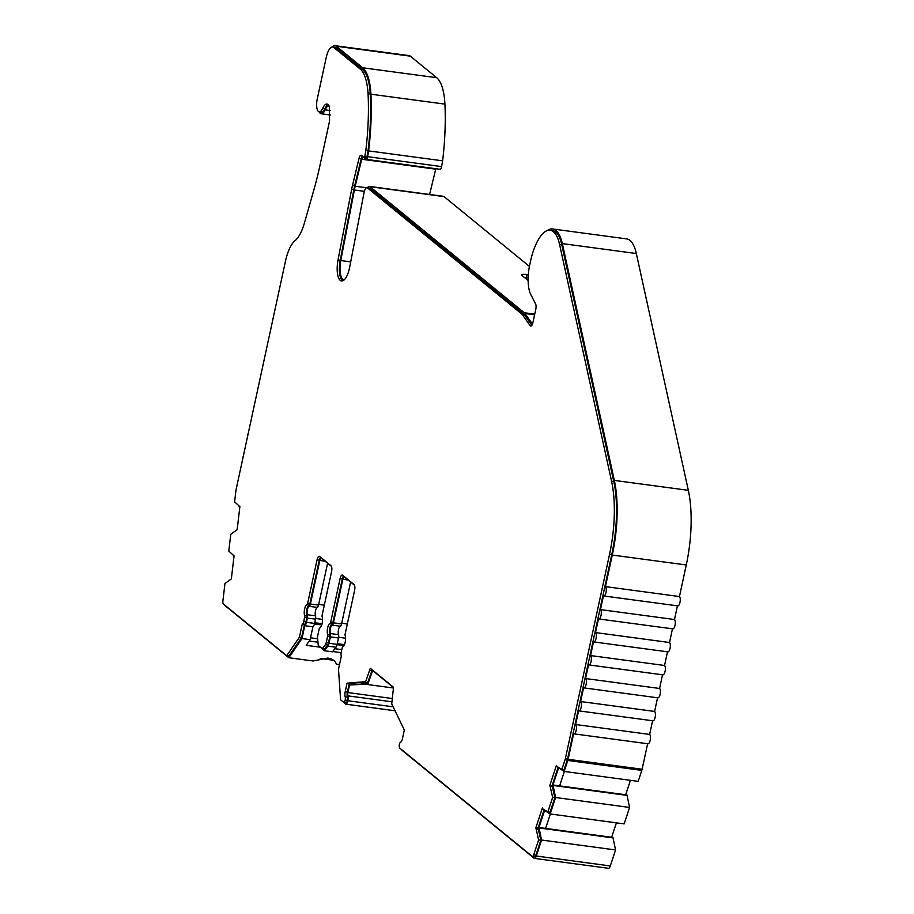 <?xml version="1.0" encoding="UTF-8"?>
<svg xmlns="http://www.w3.org/2000/svg" width="914" height="914" viewBox="0 0 914 914"><rect width="100%" height="100%" fill="white"/><g stroke="black" fill="none" stroke-linecap="round" stroke-linejoin="round"><path stroke-width="1.37" d="M332.445 46.968A16.006 5.758 97.6 0 1 335.164 45.7A16.006 5.758 97.6 0 1 336.352 46.237L362.698 67.785A48.019 17.286 97.6 0 1 370.924 94.199A134.438 48.396 97.6 0 1 368.616 150.901L367.611 156.671A3.199 1.154 97.6 0 1 367.542 157.025A3.199 1.154 97.6 0 1 366.091 159.356A3.199 1.154 97.6 0 1 365.863 159.253L363.361 157.208A3.199 1.154 -82.4 0 0 363.121 157.094A3.199 1.154 -82.4 0 0 361.716 159.242L355.203 186.239A32.013 11.528 -82.4 0 0 354.758 188.147A32.013 11.528 -82.4 0 0 354.381 190.009L340.773 260.547A16.006 5.758 -82.4 0 0 343.95 279.661A16.006 5.758 -82.4 0 0 344.395 279.673M439.863 169.17A3.199 1.154 -82.4 0 0 440.091 169.284A3.199 1.154 -82.4 0 0 441.542 166.942A3.199 1.154 -82.4 0 0 441.611 166.599L442.616 160.818A134.438 48.396 -82.4 0 0 444.924 104.116A48.019 17.286 97.6 0 0 436.698 77.701L362.698 67.785M531.891 325.258L524.545 314.964A14.407 5.187 -82.4 0 0 523.893 314.256L369.702 188.215A6.398 2.308 -82.4 0 0 369.233 187.998L367.005 187.701A6.398 2.308 97.6 0 1 367.485 187.918L521.677 313.959A14.407 5.187 -82.4 0 1 522.328 314.667L530.166 325.658A4.799 1.725 97.6 0 0 530.737 326.058A4.799 1.725 97.6 0 0 532.908 322.562L535.775 309.32A4.799 1.725 97.6 0 0 535.604 303.951L530.726 294.399A26.472 9.528 -82.4 0 1 529.754 264.797L530.748 260.204A26.472 9.528 -82.4 0 1 531.582 256.765A44.18 15.904 -82.4 0 1 550.171 230.259A44.18 15.904 -82.4 0 1 559.562 244.381L611.557 481.187A78.421 28.231 -82.4 0 1 609.547 554.33L565.378 758.597A3.199 1.154 -82.4 0 1 565.172 759.363L561.87 769.371L557.026 766.549L556.432 765.395L549.874 785.275L552.639 797.396L547.863 811.895L542.996 809.061L542.413 807.907L535.855 827.798L538.62 839.92L533.673 854.921A3.199 1.154 -82.4 0 1 532.428 856.498A3.199 1.154 -82.4 0 1 532.199 856.384L399.795 748.166A3.199 1.154 -82.4 0 1 399.418 744.35A3.199 1.154 -82.4 0 1 400.618 742.134A4.799 1.725 97.6 0 0 402.446 738.672L404.319 730.012L391.729 703.917L393.534 687.294L370.261 668.283L365.429 682.427L364.56 681.718L347.034 683.181L345.161 691.852A4.799 1.725 97.6 0 0 345.172 696.811A3.199 1.154 -82.4 0 1 345.195 700.033A3.199 1.154 -82.4 0 1 343.767 702.283A3.199 1.154 -82.4 0 1 343.527 702.169L340.591 699.77L338.488 669.219L341.368 655.909A3.199 1.154 -82.4 0 1 341.219 652.265L342.144 648.003A1.599 0.571 -82.4 0 1 342.75 646.849A6.398 2.308 97.6 0 0 345.195 642.234A6.398 2.308 97.6 0 0 345.184 635.607A1.599 0.571 -82.4 0 1 345.172 633.95L354.586 590.421A4.799 1.725 97.6 0 0 354.049 584.56L342.624 575.226A4.799 1.725 97.6 0 0 342.27 575.066A4.799 1.725 97.6 0 0 340.099 578.573L330.685 622.114A1.599 0.571 -82.4 0 1 330.08 623.268A6.398 2.308 97.6 0 0 327.635 627.884A6.398 2.308 97.6 0 0 327.646 634.499A1.599 0.571 -82.4 0 1 327.646 636.155L326.264 642.553A3.199 1.154 -82.4 0 1 325.498 644.473L322.276 648.734L318.266 645.455L317.569 637.995A3.199 1.154 -82.4 0 1 317.741 635.584L319.123 629.186A1.599 0.571 -82.4 0 1 319.729 628.032A6.398 2.308 97.6 0 0 322.174 623.417A6.398 2.308 97.6 0 0 322.162 616.801A1.599 0.571 -82.4 0 1 322.162 615.145L331.576 571.604A4.799 1.725 97.6 0 0 331.028 565.755L319.614 556.42A4.799 1.725 97.6 0 0 319.26 556.249A4.799 1.725 97.6 0 0 317.078 559.756L307.664 603.297A1.599 0.571 -82.4 0 1 307.058 604.451A6.398 2.308 97.6 0 0 304.613 609.067A6.398 2.308 97.6 0 0 304.625 615.682A1.599 0.571 -82.4 0 1 304.636 617.338L303.711 621.611A3.199 1.154 -82.4 0 1 302.271 623.942L299.392 637.252L286.699 655.715L223.404 603.983A3.199 1.154 97.6 0 1 222.902 600.898L224.958 583.52L231.345 578.882L234.064 555.861L228.786 551.073L230.774 534.302L237.16 529.663L239.879 506.642L234.601 501.855L235.961 490.384A3.199 1.154 97.6 0 1 236.098 489.561L285.431 261.37A30.413 10.945 97.6 0 1 295.085 240.622A33.612 12.099 -82.4 0 0 304.453 222.913L313.662 190.66A161.652 58.199 -82.4 0 0 319.957 165.491L329.554 121.094L329.303 106.447A13.607 4.901 -82.4 0 0 327.018 104.059A13.607 4.901 -82.4 0 0 322.596 108.503A10.408 3.747 97.6 0 1 319.214 111.896A10.408 3.747 97.6 0 1 317.272 98.872L326.218 57.502A14.407 5.187 97.6 0 1 332.73 46.991A14.407 5.187 97.6 0 1 333.793 47.471L360.15 69.018A46.42 16.715 97.6 0 1 367.999 92.84A133.01 47.882 97.6 0 1 368.056 93.685A132.838 47.825 97.6 0 1 365.829 150.467L364.846 156.134A1.599 0.571 97.6 0 1 364.092 157.471A1.599 0.571 97.6 0 1 363.966 157.425L361.464 155.38A4.799 1.725 -82.4 0 0 361.11 155.209A4.799 1.725 -82.4 0 0 359.008 158.43L352.496 185.428A33.612 12.099 -82.4 0 0 352.027 187.439A33.612 12.099 -82.4 0 0 351.627 189.392L338.031 259.93A17.606 6.341 -82.4 0 0 341.528 280.952A17.606 6.341 -82.4 0 0 349.696 267.082L364.035 192.74A6.398 2.308 97.6 0 1 364.115 192.374A6.398 2.308 97.6 0 1 367.005 187.701M322.276 648.734L324.493 649.031L327.715 644.77A3.199 1.154 -82.4 0 0 328.492 642.85L329.874 636.452A1.599 0.571 -82.4 0 0 329.863 634.796A6.398 2.308 97.6 0 1 329.851 628.181A6.398 2.308 97.6 0 1 332.296 623.565A1.599 0.571 -82.4 0 0 332.902 622.411L342.316 578.87A4.799 1.725 97.6 0 1 343.504 575.946M286.699 655.715L288.915 656.012L301.609 637.549L304.488 624.251A3.199 1.154 -82.4 0 0 305.927 621.908L306.853 617.636A1.599 0.571 -82.4 0 0 306.853 615.979A6.398 2.308 97.6 0 1 306.841 609.364A6.398 2.308 97.6 0 1 309.275 604.748A1.599 0.571 -82.4 0 0 309.892 603.594L319.306 560.053A4.799 1.725 97.6 0 1 320.483 557.129M342.67 280.827A17.606 6.341 97.6 0 1 340.248 260.227L353.855 189.689A33.612 12.099 97.6 0 1 354.255 187.736A33.612 12.099 97.6 0 1 354.712 185.725L361.224 158.728A4.799 1.725 97.6 0 1 362.344 156.088M320.014 647.169L306.236 645.33L310.132 639.651L312.908 626.798L304.773 625.702A4.799 1.725 -82.4 0 0 306.441 622.331L307.367 618.058A3.199 1.154 -82.4 0 0 307.355 614.745A4.799 1.725 97.6 0 1 307.344 609.775A4.799 1.725 97.6 0 1 309.183 606.325A3.199 1.154 -82.4 0 0 310.406 604.017L319.809 560.476A3.199 1.154 97.6 0 1 321.26 558.134A3.199 1.154 97.6 0 1 321.5 558.248L331.474 566.394M312.908 626.798A4.799 1.725 -82.4 0 0 314.576 623.417L315.501 619.144A3.199 1.154 -82.4 0 0 315.501 615.842A4.799 1.725 97.6 0 1 315.49 610.872A4.799 1.725 97.6 0 1 317.318 607.41A3.199 1.154 -82.4 0 0 318.54 605.102L327.589 563.23M319.911 646.804L324.379 650.745L327.852 646.152A4.799 1.725 -82.4 0 0 328.994 643.262L330.377 636.875A3.199 1.154 -82.4 0 0 330.377 633.562A4.799 1.725 97.6 0 1 330.365 628.592A4.799 1.725 97.6 0 1 332.193 625.13A3.199 1.154 -82.4 0 0 333.416 622.822L342.83 579.293A3.199 1.154 97.6 0 1 344.281 576.951A3.199 1.154 97.6 0 1 344.521 577.065L354.483 585.211M350.61 582.047L341.562 623.919A3.199 1.154 97.6 0 1 340.339 626.227A4.799 1.725 -82.4 0 0 338.5 629.689A4.799 1.725 -82.4 0 0 338.511 634.647A3.199 1.154 97.6 0 1 338.523 637.961L337.14 644.359A4.799 1.725 97.6 0 1 335.986 647.238L332.513 651.831L324.379 650.745M224.855 605.159A4.799 1.725 -82.4 0 0 225.29 605.811L288.813 657.726L313.114 660.993L327.772 658.08C332.582 658.96 335.415 660.959 336.283 664.101L339.505 664.524M345.583 638.212L338.637 637.275M322.562 619.395L315.627 618.47M317.638 638.749L310.532 637.801M324.31 605.182L318.689 604.428M309.195 641.022L317.958 642.199M341.79 649.637L334.878 648.712M347.331 623.999L341.699 623.245M335.164 45.7L409.164 55.617A16.006 5.758 97.6 0 1 410.352 56.165L436.698 77.701M435.841 168.713A3.199 1.154 -82.4 0 0 435.715 169.17L429.603 194.476M444.033 196.601A7.998 2.879 -82.4 0 0 443.439 196.327L369.439 186.41A7.998 2.879 97.6 0 1 370.033 186.685L444.033 196.601L529.423 266.408M552.604 228.968L626.604 238.885A45.78 16.486 97.6 0 1 636.327 253.521L688.333 490.327A80.021 28.814 97.6 0 1 686.277 564.966L679.445 596.545A4.799 1.725 97.6 0 1 680.085 601.88A4.799 1.725 97.6 0 1 677.811 605.891L603.823 595.974A4.799 1.725 -82.4 0 0 606.085 591.964A4.799 1.725 -82.4 0 0 605.445 586.617L612.277 555.049A80.021 28.814 -82.4 0 0 614.334 480.41L562.327 243.604A45.78 16.486 -82.4 0 0 552.604 228.968A45.78 16.486 -82.4 0 0 547.052 230.659M677.434 605.845L674.475 619.521A4.799 1.725 97.6 0 1 675.115 624.868A4.799 1.725 97.6 0 1 672.853 628.878L598.853 618.961A4.799 1.725 -82.4 0 0 601.126 614.939A4.799 1.725 -82.4 0 0 600.487 609.604L603.457 595.814A4.799 1.725 -82.4 0 0 603.823 595.974M672.464 628.832L669.505 642.508A4.799 1.725 97.6 0 1 670.145 647.843A4.799 1.725 97.6 0 1 667.883 651.865L593.883 641.936A4.799 1.725 -82.4 0 0 596.156 637.926A4.799 1.725 -82.4 0 0 595.517 632.579L598.499 618.789A4.799 1.725 -82.4 0 0 598.853 618.961M667.494 651.808L664.547 665.483A4.799 1.725 97.6 0 1 665.186 670.83A4.799 1.725 97.6 0 1 662.913 674.84L588.913 664.924A4.799 1.725 -82.4 0 0 591.187 660.913A4.799 1.725 -82.4 0 0 590.547 655.567L593.529 641.777A4.799 1.725 -82.4 0 0 593.883 641.936M662.524 674.795L659.577 688.471A4.799 1.725 97.6 0 1 660.216 693.817A4.799 1.725 97.6 0 1 657.943 697.828L583.943 687.899A4.799 1.725 -82.4 0 0 586.217 683.889A4.799 1.725 -82.4 0 0 585.577 678.542L588.559 664.764A4.799 1.725 -82.4 0 0 588.913 664.924M657.566 697.77L654.607 711.446A4.799 1.725 97.6 0 1 655.247 716.793A4.799 1.725 97.6 0 1 652.973 720.803L578.973 710.886A4.799 1.725 -82.4 0 0 581.247 706.876A4.799 1.725 -82.4 0 0 580.607 701.529L583.589 687.739A4.799 1.725 -82.4 0 0 583.943 687.899M652.596 720.758L649.637 734.433A4.799 1.725 97.6 0 1 650.277 739.78A4.799 1.725 97.6 0 1 648.003 743.79L574.003 733.862A4.799 1.725 -82.4 0 0 576.277 729.852A4.799 1.725 -82.4 0 0 575.637 724.516L578.619 710.726A4.799 1.725 -82.4 0 0 578.973 710.886M647.626 743.733L642.108 769.234A4.799 1.725 97.6 0 1 641.799 770.376L638.178 781.367L564.178 771.439L567.8 760.459A4.799 1.725 -82.4 0 0 568.108 759.306L573.649 733.702A4.799 1.725 -82.4 0 0 574.003 733.862M625.667 794.757L630.432 780.328M564.372 771.473L559.619 785.891L626.958 794.929L629.586 807.439L624.171 823.891L550.171 813.963L555.598 797.522L552.959 785L558.614 767.863L564.178 771.439M611.649 837.27L616.402 822.851M550.354 813.986L545.601 828.415L612.94 837.441L615.568 849.951L610.301 865.946A4.799 1.725 97.6 0 1 608.438 868.3L534.439 858.383A4.799 1.725 -82.4 0 0 536.301 856.018L541.568 840.035L538.94 827.524L544.595 810.387L550.171 813.963M333.553 660.262L320.208 658.48M524.362 277.433A7.998 1.611 -167.8 0 1 526.373 277.627L528.155 277.867M332.753 651.511L341.151 652.642M401.246 749.343A4.799 1.725 -82.4 0 0 401.68 749.994L534.084 858.212A4.799 1.725 -82.4 0 0 534.439 858.383M329.086 105.955A12.008 4.319 -82.4 0 0 329.017 105.944A12.008 4.319 -82.4 0 0 325.121 109.863A12.008 4.319 97.6 0 1 321.214 113.782A12.008 4.319 97.6 0 1 319.294 111.908M528.315 274.737L527.035 274.566A7.998 1.611 12.2 0 0 521.768 274.965A7.998 1.611 12.2 0 0 522.191 275.662L528.143 280.518M393.386 687.991L367.679 684.552L372.661 670.533L393.477 687.545M367.062 684.049L349.525 685.032L366.525 683.603L367.679 684.552M342.224 701.107L345.423 703.997A4.799 1.725 -82.4 0 0 345.778 704.168A4.799 1.725 -82.4 0 0 347.926 700.752A4.799 1.725 -82.4 0 0 347.903 695.874A3.199 1.154 97.6 0 1 347.891 692.561L349.525 685.032M288.813 657.726L301.997 638.566L304.773 625.702M310.132 639.651L301.997 638.566M532.474 324.07L524.944 313.513A16.006 5.758 -82.4 0 0 524.225 312.725L370.033 186.685M559.619 785.891L552.959 785M627.198 795.409L553.21 785.48M545.601 828.415L538.94 827.524M613.18 837.921L539.18 828.004M374.055 671.664L372.466 671.447M364.218 157.459L366.194 157.722A1.599 0.571 -82.4 0 0 366.308 157.768A1.599 0.571 -82.4 0 0 367.062 156.431L368.045 150.764A132.838 47.825 -82.4 0 0 370.284 93.982A133.01 47.882 -82.4 0 0 370.227 93.137A46.42 16.715 -82.4 0 0 362.367 69.315L336.021 47.779A14.407 5.187 -82.4 0 0 334.947 47.288L332.73 46.991M561.87 769.371L564.098 769.668L567.4 759.66A3.199 1.154 -82.4 0 0 567.605 758.894L611.763 554.627A78.421 28.231 -82.4 0 0 613.785 481.484L561.779 244.678A44.18 15.904 -82.4 0 0 552.399 230.557L550.171 230.259M547.863 811.895L550.079 812.192L554.867 797.694L552.102 785.572L558.157 767.2M534.416 856.681A3.199 1.154 -82.4 0 0 534.656 856.795A3.199 1.154 -82.4 0 0 535.89 855.218L540.837 840.217L538.083 828.095L544.138 809.724M365.429 682.427L367.645 682.724L372.204 669.871M345.755 702.466A3.199 1.154 -82.4 0 0 345.983 702.58A3.199 1.154 -82.4 0 0 347.411 700.33A3.199 1.154 -82.4 0 0 347.389 697.108A4.799 1.725 97.6 0 1 347.377 692.149L349.251 683.478L365.097 682.152M319.214 111.896L321.431 112.194A10.408 3.747 -82.4 0 0 324.813 108.8A13.607 4.901 97.6 0 1 328.069 104.562M367.519 187.77A7.998 2.879 97.6 0 1 369.439 186.41M272.383 321.739A4.799 1.725 97.6 0 1 273.103 318.403M267.414 344.727A4.799 1.725 97.6 0 1 268.133 341.379M262.444 367.702A4.799 1.725 97.6 0 1 263.163 364.366M257.474 390.689A4.799 1.725 97.6 0 1 258.194 387.342M252.504 413.665A4.799 1.725 97.6 0 1 253.224 410.329M247.534 436.652A4.799 1.725 97.6 0 1 248.254 433.316M242.564 459.628A4.799 1.725 97.6 0 1 243.284 456.292M239.811 507.247L239.251 506.653M233.995 556.477L233.436 555.883M368.045 150.764L365.829 150.467M368.056 93.685L370.284 93.982M239.868 506.744L239.045 506.63M234.053 555.963L233.23 555.849M301.609 637.549L299.392 637.252M304.488 624.251L302.271 623.942M347.411 700.33L345.195 700.033M349.251 683.478L347.034 683.181M372.009 670.773L369.793 670.476M540.837 840.217L538.62 839.92M538.666 829.238L536.449 828.941M538.083 828.095L535.855 827.798M554.867 797.694L552.639 797.396M552.684 786.726L550.468 786.428M552.102 785.572L549.874 785.275M368.616 150.901L442.616 160.818M679.445 596.545L605.445 586.617M674.475 619.521L600.487 609.604M669.505 642.508L595.517 632.579M664.547 665.483L590.547 655.567M659.577 688.471L585.577 678.542M654.607 711.446L580.607 701.529M649.637 734.433L575.637 724.516M629.586 807.439L555.598 797.522M615.568 849.951L541.568 840.035M393.626 706.876L347.926 700.752M340.773 260.547L350.702 261.884M364.366 191.346L354.381 190.009M367.611 156.671L441.611 166.599M369.702 188.215L367.485 187.918M329.863 634.796L327.646 634.499M306.853 615.979L304.625 615.682M353.855 189.689L351.627 189.392M315.501 615.842L307.355 614.745M338.511 634.647L330.377 633.562M322.105 623.725L314.724 622.742M343.984 645.592L337.072 644.667M344.452 644.644L337.289 643.673M340.248 260.227L338.031 259.93M330.24 110.548L325.121 109.863M527.035 274.566L526.373 277.627M392.22 698.513L347.891 692.561M534.736 314.13L524.225 312.725M348.108 579.99L342.83 579.293M341.562 623.919L333.416 622.822M340.339 626.227L332.193 625.13M338.523 637.961L330.377 636.875M337.14 644.359L328.994 643.262M335.986 647.238L327.852 646.152M325.087 561.185L319.809 560.476M318.54 605.102L310.406 604.017M317.318 607.41L309.183 606.325M315.501 619.144L307.367 618.058M314.576 623.417L306.441 622.331M391.923 701.781L347.903 695.874M354.712 185.725L352.496 185.428M361.224 158.728L359.008 158.43M367.062 156.431L364.846 156.134M370.227 93.137L367.999 92.84M362.367 69.315L360.15 69.018M336.021 47.779L333.793 47.471M324.813 108.8L322.596 108.503M305.927 621.908L303.711 621.611M306.853 617.636L304.636 617.338M309.275 604.748L307.058 604.451M309.892 603.594L307.664 603.297M319.306 560.053L317.078 559.756M327.715 644.77L325.498 644.473M328.492 642.85L326.264 642.553M329.874 636.452L327.646 636.155M332.296 623.565L330.08 623.268M332.902 622.411L330.685 622.114M342.316 578.87L340.099 578.573M347.389 697.108L345.172 696.811M347.377 692.149L345.161 691.852M535.89 855.218L533.673 854.921M567.4 759.66L565.172 759.363M567.605 758.894L565.378 758.597M611.763 554.627L609.547 554.33M613.785 481.484L611.557 481.187M561.779 244.678L559.562 244.381M531.4 325.83L530.166 325.658M524.545 314.964L522.328 314.667M523.893 314.256L521.677 313.959M336.352 46.237L410.352 56.165M370.924 94.199L444.924 104.116M435.715 169.17L361.716 159.242M366.548 187.758L355.203 186.239M534.587 314.804L524.944 313.513M636.327 253.521L562.327 243.604M688.333 490.327L614.334 480.41M686.277 564.966L612.277 555.049M642.108 769.234L568.108 759.306M641.799 770.376L567.8 760.459M610.301 865.946L536.301 856.018M321.762 624.947L314.45 623.965M321.214 113.782L330.342 115.004M366.308 157.768L364.092 157.471M345.983 702.58L343.767 702.283M534.656 856.795L532.428 856.498M366.091 159.356L440.091 169.284M395.454 710.829L345.778 704.168"/></g></svg>
